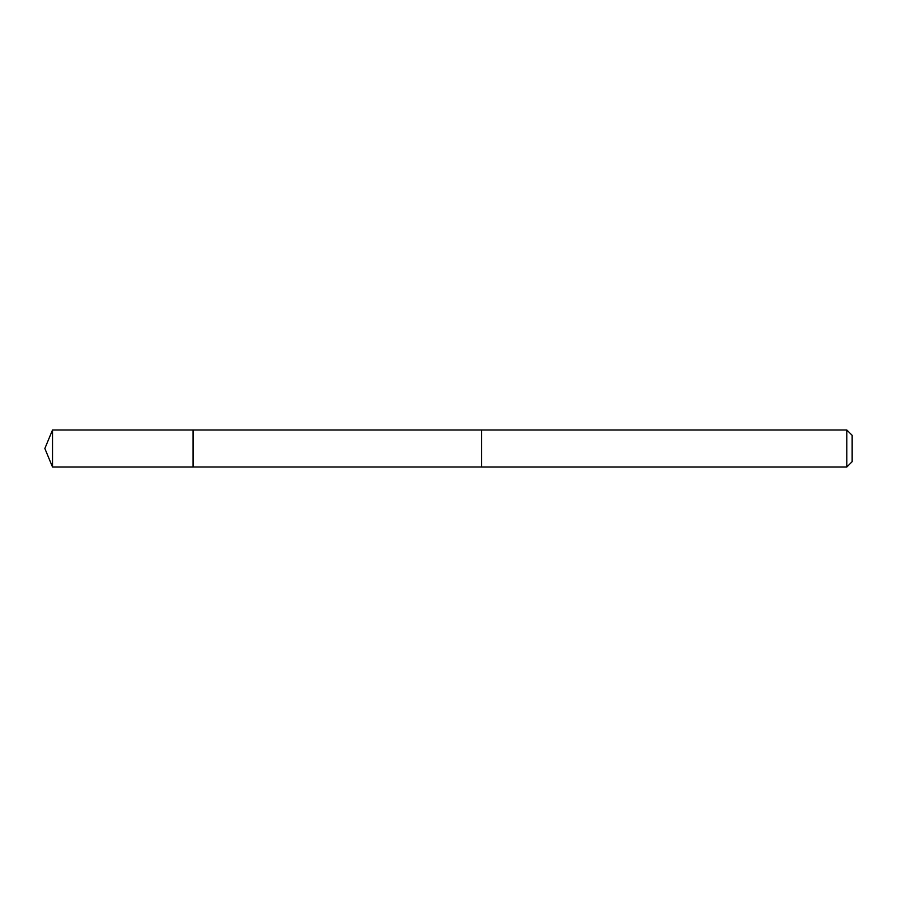 <?xml version="1.0" encoding="UTF-8"?>
<svg xmlns="http://www.w3.org/2000/svg" width="897" height="897" viewBox="0 0 897 897"><rect width="100%" height="100%" fill="white"/><g stroke="black" fill="none" stroke-linecap="round" stroke-linejoin="round"><path stroke-width="1.35" d="M193.079 467.023L193.079 429.977L52.519 429.977L52.519 467.023L193.079 467.023L193.079 429.977L481.588 429.988L481.588 467.012L52.519 467.023L44.85 448.5L52.519 467.023M481.588 441.313L481.588 467.023L846.802 467.023L846.802 429.977L481.588 429.977L481.588 441.313M846.802 429.977L852.15 435.325L852.15 461.675L846.802 467.023M44.85 448.5L52.519 429.977"/></g></svg>
